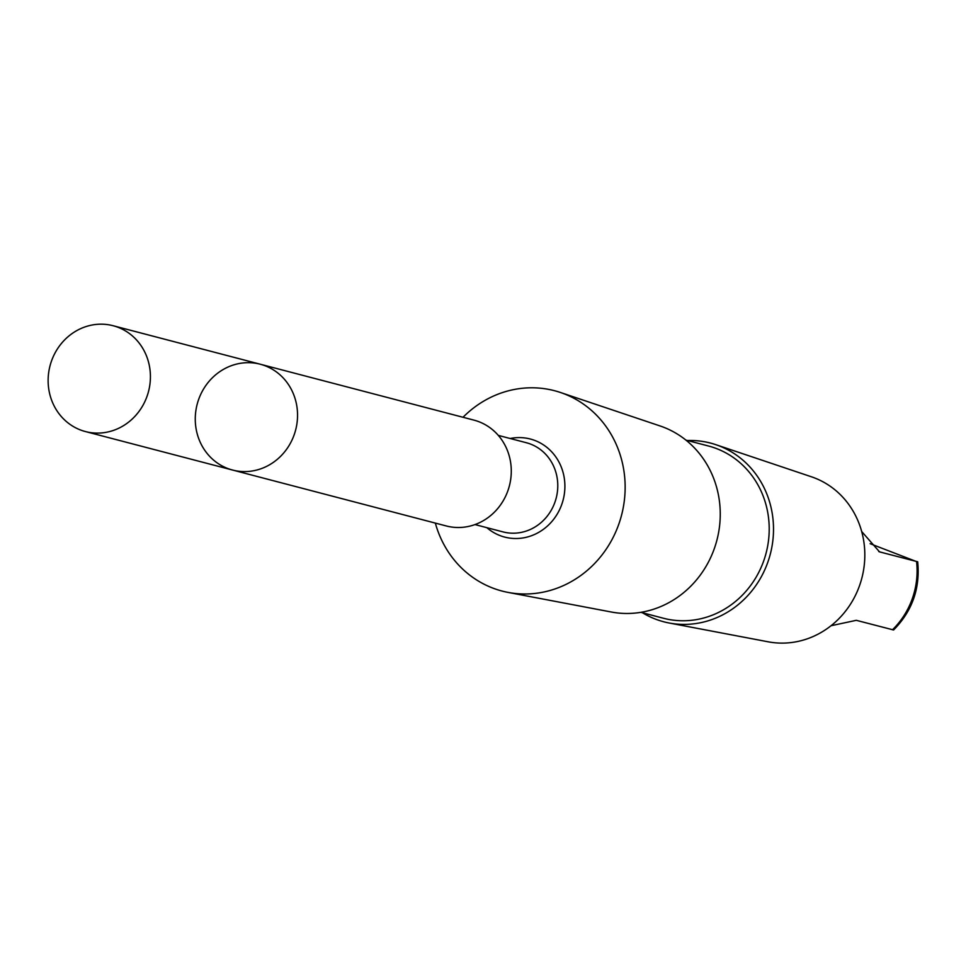 <?xml version="1.0" encoding="UTF-8"?>
<svg xmlns="http://www.w3.org/2000/svg" width="966" height="966" viewBox="0 0 966 966"><rect width="100%" height="100%" fill="white"/><g stroke="black" fill="none" stroke-linecap="round" stroke-linejoin="round"><path stroke-width="1.45" d="M260.252 364.218L473.98 420.138A54.688 50.884 104.7 0 1 498.42 435.521A54.688 50.884 104.7 0 1 503.467 500.328A54.688 50.884 104.7 0 1 446.292 525.963L232.565 470.044A54.7 50.896 -75.3 0 0 289.74 444.408A54.7 50.896 -75.3 0 0 284.692 379.602A54.7 50.896 -75.3 0 0 260.252 364.218A54.7 50.896 -75.3 0 0 197.173 404.247A54.7 50.896 -75.3 0 0 232.565 470.044A54.7 50.896 -75.3 0 0 289.74 444.408A54.7 50.896 -75.3 0 0 284.692 379.602A54.7 50.896 -75.3 0 0 260.252 364.218L113.119 325.723A54.7 50.896 104.7 0 1 137.558 341.107A54.7 50.896 104.7 0 1 142.606 405.925A54.7 50.896 104.7 0 1 85.431 431.56A54.7 50.896 104.7 0 1 60.991 416.165A54.7 50.896 104.7 0 1 55.943 351.358A54.7 50.896 104.7 0 1 113.119 325.723M861.684 531.517L879.531 551.864L917.7 561.777C920.272 588.354 912.23 611.092 893.586 629.977L856.299 620.317L831.026 625.739M892.463 629.784A77.534 72.136 104.7 0 0 916.565 561.596L870.137 543.689M463.028 417.276A103.543 96.334 104.7 0 1 560.389 392.462A103.543 96.334 104.7 0 1 600.804 419.848A103.543 96.334 104.7 0 1 611.949 539.68A103.543 96.334 104.7 0 1 508.08 592.412A103.543 96.334 104.7 0 1 435.34 523.089M560.389 392.462L659.983 425.921A96.371 89.669 104.7 0 1 697.597 451.4A96.371 89.669 104.7 0 1 707.969 562.937A96.371 89.669 104.7 0 1 611.297 612.009L508.08 592.412M685.92 440.11L708.501 446.014A89.017 82.822 104.7 0 1 748.276 471.058A89.017 82.822 104.7 0 1 756.499 576.533A89.017 82.822 104.7 0 1 663.449 618.252L640.856 612.335M687.526 440.52A92.362 85.938 104.7 0 1 715.758 444.65A92.362 85.938 104.7 0 1 751.802 469.078A92.362 85.938 104.7 0 1 761.739 575.965A92.362 85.938 104.7 0 1 669.1 622.998A92.362 85.938 104.7 0 1 642.475 612.758M715.758 444.65L811.368 476.769A85.479 79.526 104.7 0 1 844.731 499.374A85.479 79.526 104.7 0 1 853.932 598.292A85.479 79.526 104.7 0 1 768.187 641.81L669.1 622.998M498.311 435.4L526.349 442.73A46.09 42.878 104.7 0 1 546.949 455.698A46.09 42.878 104.7 0 1 551.2 510.302A46.09 42.878 104.7 0 1 503.02 531.904L474.982 524.574M510.193 438.504A50.679 47.153 104.7 0 1 552.987 453.283A50.679 47.153 104.7 0 1 551.381 522.051A50.679 47.153 104.7 0 1 486.864 527.678M878.746 551.526L880.4 552.129M232.565 470.044L85.431 431.56"/></g></svg>
